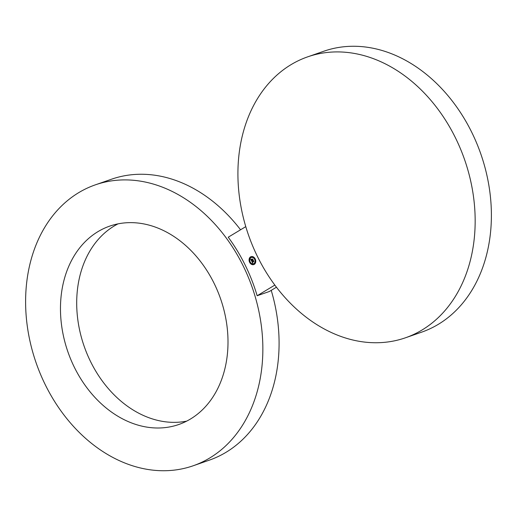 <?xml version="1.0" encoding="UTF-8"?>
<svg xmlns="http://www.w3.org/2000/svg" width="517" height="517" viewBox="0 0 517 517"><rect width="100%" height="100%" fill="white"/><g stroke="black" fill="none" stroke-linecap="round" stroke-linejoin="round"><path stroke-width="0.78" d="M118.012 223.867A105.029 80.814 -109.2 0 0 77.001 311.699A105.029 80.814 -109.2 0 0 186.689 421.122M227.7 333.291A105.029 80.814 -109.2 0 0 109.701 226.129A105.029 80.814 -109.2 0 0 60.773 317.348A105.029 80.814 -109.2 0 0 178.772 424.509A105.029 80.814 -109.2 0 0 227.7 333.291M243.1 265.719A148.741 114.438 -109.2 0 0 95.328 184.853A148.741 114.438 -109.2 0 0 45.367 384.926A148.741 114.438 -109.2 0 0 193.145 465.785A148.741 114.438 -109.2 0 0 243.1 265.719M276.44 287.213L269.325 291.504L257.156 295.743A148.741 114.438 -109.2 0 0 245.129 265.008A148.741 114.438 -109.2 0 0 228.23 237.213L245.775 226.64M240.56 229.787A148.741 114.438 -109.2 0 0 111.556 179.205L95.328 184.853M193.145 465.785L209.366 460.136A148.741 114.438 -109.2 0 0 271.225 290.36M257.156 295.743L274.837 285.087M257.673 256.93A148.741 114.438 -109.2 0 0 405.444 337.795A148.741 114.438 -109.2 0 0 455.406 137.729A148.741 114.438 -109.2 0 0 307.634 56.864A148.741 114.438 -109.2 0 0 257.673 256.93M405.444 337.795L421.672 332.147A148.741 114.438 -109.2 0 0 471.633 132.074A148.741 114.438 -109.2 0 0 323.855 51.215L307.634 56.864M250.564 256.871A4.201 3.231 -109.2 0 0 249.485 261.996A4.201 3.231 -109.2 0 0 253.795 264.588A4.201 3.231 -109.2 0 0 254.267 264.368A4.201 3.231 -109.2 0 0 255.346 259.243A4.201 3.231 -109.2 0 0 251.036 256.652A4.201 3.231 -109.2 0 0 250.564 256.871M251.094 256.632A4.201 3.231 -109.2 0 0 250.687 256.826A4.201 3.231 -109.2 0 0 249.588 261.919A4.201 3.231 -109.2 0 0 253.86 264.568M253.563 263.722A3.309 2.546 -109.2 0 0 253.627 263.702A3.309 2.546 -109.2 0 0 253.996 263.528A3.309 2.546 -109.2 0 0 254.849 259.489A3.309 2.546 -109.2 0 0 251.449 257.447A3.309 2.546 -109.2 0 0 251.385 257.472M254.248 264.174L254.08 263.702M255.527 262.125L255.359 261.654M251.992 264.258L251.734 263.812M253.188 257.388L253.02 256.917M255.088 259.321L254.92 258.843M249.653 259.521L249.491 259.043M250.932 257.472L250.771 257.001M250.092 262.332L249.931 261.854M253.873 263.573A3.309 2.546 -109.2 0 0 254.726 259.534A3.309 2.546 -109.2 0 0 251.327 257.492A3.309 2.546 -109.2 0 0 250.958 257.666A3.309 2.546 -109.2 0 0 250.105 261.705A3.309 2.546 -109.2 0 0 253.504 263.748A3.309 2.546 -109.2 0 0 253.873 263.573M252.561 259.437L252.044 259.754L251.876 259.418L252.031 259.812L252.703 259.101L253.143 259.999L252.69 258.991L252.613 259.418M251.895 259.082L251.365 259.398L251.895 259.082M250.693 259.275L251.508 260.969L253.078 260.083L252.677 259.275L252.012 259.954L251.889 259.185L251.365 260.161L251.113 259.534L251.352 260.219L251.908 260.019L251.333 260.361L251.165 259.321L250.693 259.275M252.018 261.356L252.122 261.764L253.472 260.665L253.86 261.453L253.466 260.555L252.134 261.692L251.986 261.363M251.676 260.988L252.089 261.046L251.676 260.988M251.818 261.15L252.561 263.075L252.819 262.61L252.27 262.209L252.794 262.513L252.361 262.151L253.834 261.563L253.459 260.814L252.089 261.867L251.818 261.15M252.761 259.45L251.333 260.361M251.882 259.217L251.501 259.45L251.824 259.579M251.837 259.877L251.365 260.161M250.829 259.308L251.107 259.87M251.346 260.355L251.54 260.749M252.606 259.444L252.044 259.754M251.889 259.056L251.482 259.301M253.408 260.962L252.134 261.692M251.727 261.137L251.96 261.596M253.55 261.001L252.089 261.867L252.335 262.19M252.419 262.507L252.632 262.94M253.957 263.741L254.157 264.206L253.957 263.741M255.243 261.699L255.437 262.164L255.243 261.699M253.123 257.414L252.897 256.955L253.123 257.414M255.023 259.34L254.829 258.875L255.12 259.314M249.588 259.54L249.394 259.075L249.588 259.54M250.874 257.498L250.674 257.027L250.874 257.498M250.028 262.352L249.834 261.886L250.028 262.352"/></g></svg>
